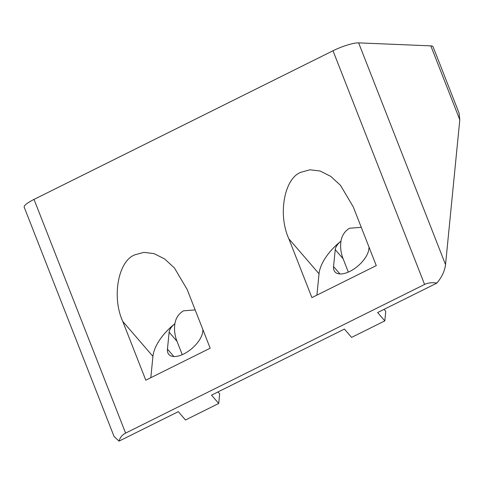 <?xml version="1.0" encoding="UTF-8"?>
<svg xmlns="http://www.w3.org/2000/svg" width="484" height="484" viewBox="0 0 484 484"><rect width="100%" height="100%" fill="white"/><g stroke="black" fill="none" stroke-linecap="round" stroke-linejoin="round"><path stroke-width="0.73" d="M369.038 247.161L368.856 249A21.508 10.612 139.2 0 1 349.871 271.379A21.508 10.612 139.2 0 1 334.928 271.827A21.508 10.612 139.2 0 1 333.561 266.551L335.231 249.617A10.122 4.997 139.2 0 1 340.863 241.213A39.222 19.354 -40.8 0 0 319.029 273.775L288.863 238.818L311.908 297.618L376.268 265.613L353.229 206.819L340.482 185.311L330.687 176.333L320.093 171.015L309.935 169.793L301.205 172.189C284.392 177.84 277.61 214.485 288.863 238.818M361.264 227.323L349.569 228.242C344.747 231.183 341.879 235.545 340.954 241.316C340.131 247.136 340.851 252.951 343.114 258.752L335.231 249.617M202.935 329.749L202.754 331.588A21.508 10.612 139.2 0 1 183.769 353.961A21.508 10.612 139.2 0 1 168.825 354.415A21.508 10.612 139.2 0 1 167.458 349.133L169.128 332.199A10.122 4.997 139.2 0 1 174.766 323.796A39.222 19.354 -40.8 0 0 152.926 356.363L122.761 321.406L145.805 380.2L210.171 348.202L187.126 289.402L174.379 267.894L164.59 258.916L153.997 253.598L143.839 252.376L135.103 254.772C118.296 260.428 111.508 297.073 122.761 321.406M195.161 309.905L183.472 310.825C178.65 313.771 175.777 318.127 174.857 323.899C174.034 329.719 174.754 335.533 177.017 341.341L169.128 332.199M348.341 272.087L343.114 258.752M182.238 354.675L177.017 341.341M424.583 284.447L125.604 433.101L34.025 199.414L333.004 50.766L424.583 284.447C428.05 282.765 432.151 282.317 436.889 283.092L377.629 312.555L384.816 320.886L351.596 337.402L344.408 329.072L211.526 395.138L218.72 403.468L185.499 419.991L178.306 411.66L119.046 441.124C120.002 437.512 122.186 434.838 125.604 433.101M316.923 295.119L319.029 273.775M150.827 377.708L152.926 356.363M34.025 199.414A20.243 3.987 158.6 0 0 24.2 207.176L114.055 436.459L119.046 441.124M430.82 45.865L459.8 119.808L459.08 113.129L433.059 46.736A20.243 3.987 158.6 0 0 430.82 45.865L358.638 42.876A20.243 3.987 158.6 0 0 333.004 50.766M436.889 283.092C441.874 277.102 444.76 270.943 445.534 264.615L358.638 42.876M459.8 119.808L445.534 264.615M218.72 403.468L219.663 393.867L217.988 391.931M384.816 320.886L385.76 311.285L384.09 309.343M339.943 273.95L333.561 266.551M173.847 356.533L167.458 349.133"/></g></svg>
